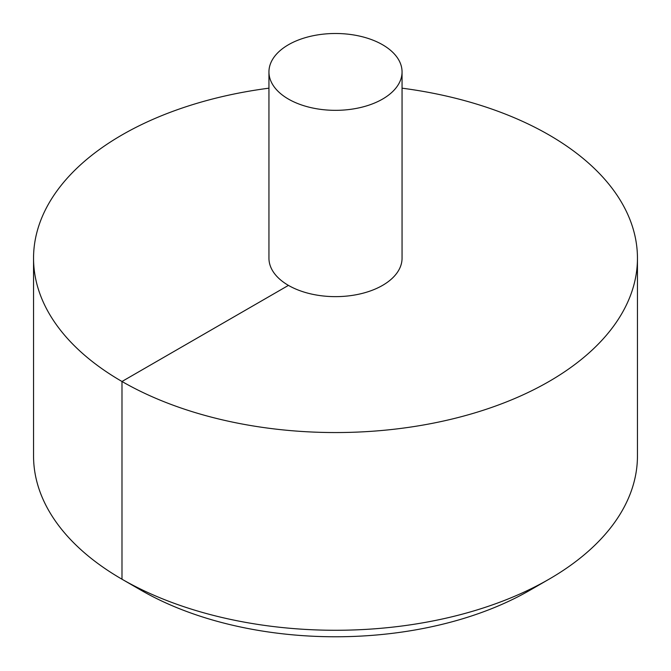 <?xml version="1.0" encoding="UTF-8"?>
<svg xmlns="http://www.w3.org/2000/svg" width="671" height="671" viewBox="0 0 671 671"><rect width="100%" height="100%" fill="white"/><g stroke="black" fill="none" stroke-linecap="round" stroke-linejoin="round"><path stroke-width="1.01" d="M268.945 88.178A301.95 174.326 0 0 0 121.988 134.946A301.95 174.326 0 0 0 33.55 258.218A301.95 174.326 0 0 0 335.5 432.552A301.95 174.326 0 0 0 637.45 258.218A301.95 174.326 0 0 0 402.055 88.178M33.55 258.218L33.55 455.945A301.95 174.326 0 0 0 121.988 579.216A301.95 174.326 0 0 0 549.012 579.216A301.95 174.326 0 0 0 637.45 455.945L637.45 258.218M268.945 71.914L268.945 258.218A66.555 38.423 0 0 0 335.5 296.641A66.555 38.423 0 0 0 402.055 258.218L402.055 71.914A66.555 38.423 0 0 0 360.964 36.419A66.555 38.423 0 0 0 288.438 44.747A66.555 38.423 0 0 0 268.945 71.914A66.555 38.423 0 0 0 335.5 110.338A66.555 38.423 0 0 0 402.055 71.914M549.012 579.216L529.813 590.304A274.791 158.65 180 0 1 529.805 590.304A274.791 158.65 180 0 1 141.187 590.304L121.988 579.216M142.495 590.01L141.195 590.304L121.988 579.216L121.988 381.489L288.438 285.385"/></g></svg>
